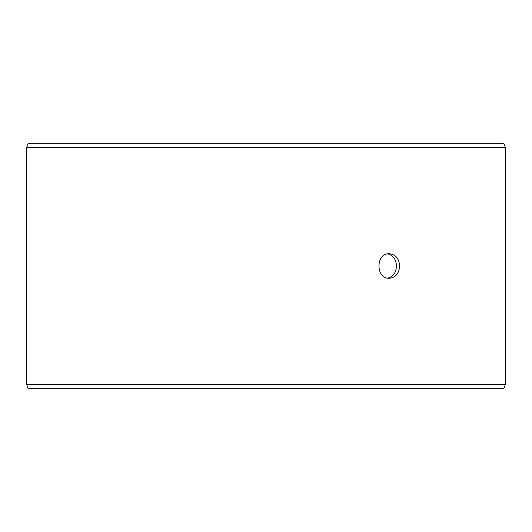 <?xml version="1.0" encoding="UTF-8"?>
<svg xmlns="http://www.w3.org/2000/svg" width="532" height="532" viewBox="0 0 532 532"><rect width="100%" height="100%" fill="white"/><g stroke="black" fill="none" stroke-linecap="round" stroke-linejoin="round"><path stroke-width="0.8" d="M26.633 384.35L28.243 388.772L26.6 384.35L26.6 147.65L28.209 143.228L503.791 143.228L505.4 147.65L26.633 147.65L26.633 384.35L505.4 384.35L505.4 147.65M28.243 143.228L26.633 147.65M28.243 388.772L503.791 388.772L505.4 384.35M387.715 278.136C393.181 276.667 396.107 272.617 396.493 266C396.114 259.397 393.188 255.347 387.715 253.864M399.658 266C399.093 273.461 395.635 277.551 389.298 278.276C375.545 279.034 375.552 252.959 389.298 253.724C395.635 254.442 399.086 258.532 399.658 266"/></g></svg>
